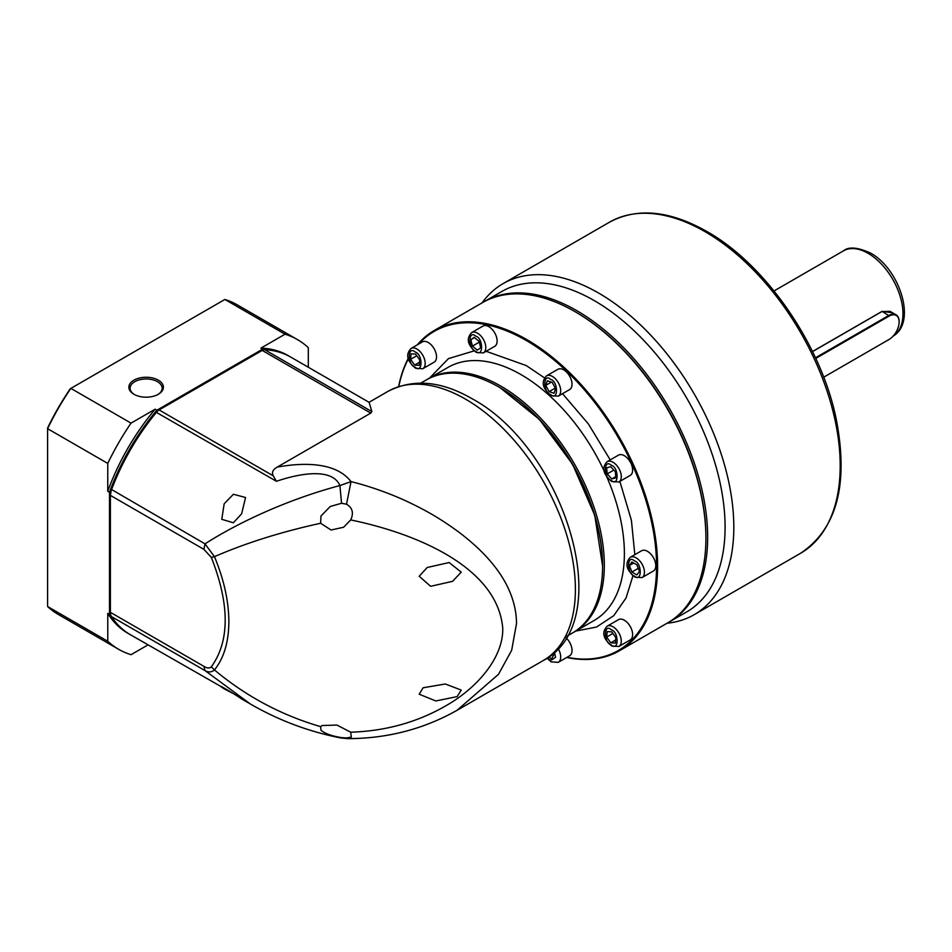 <?xml version="1.0" encoding="UTF-8"?>
<svg xmlns="http://www.w3.org/2000/svg" width="952" height="952" viewBox="0 0 952 952"><rect width="100%" height="100%" fill="white"/><g stroke="black" fill="none" stroke-linecap="round" stroke-linejoin="round"><path stroke-width="1.43" d="M371.875 411.585L264.692 349.705A160.305 92.546 120 0 1 290.8 357.131L369.126 402.351L371.875 411.585L370.768 413.097L277.199 467.123C302.367 462.47 335.758 461.672 351.014 481.617C368.162 485.782 390.046 493.374 407.789 501.799C428.721 511.64 443.263 520.673 458.983 532.239C490.685 556.289 516.008 586.408 516.543 623.405L511.676 650.252L498.515 674.29L457.079 710.287C423.676 729.137 387.214 738.585 347.718 738.633L346.516 737.955L351.324 737.074L350.705 732.195C386.976 731.065 419.963 721.521 449.642 703.564C477.309 686.82 503.275 657.891 502.751 628.439C497.825 567.939 418.142 533.846 350.705 519.935L351.252 518.662C353.704 512.331 352.121 507.523 346.516 504.215L351.014 481.617L339.9 485.556C332.569 468.277 302.117 472.882 278.734 480.522L276.425 481.284L273.295 475.869C271.487 472.537 272.784 469.622 277.199 467.123M566.928 636.186L572.319 633.08A146.12 84.359 -120 0 0 602.592 566.19A146.12 84.359 -120 0 0 499.264 387.226L499.264 387.226A146.12 84.359 -120 0 0 426.198 379.991L420.808 383.097M602.592 566.19L594.786 515.401L572.58 464.207L539.344 419.368L500.133 387.726A144.894 83.657 60 0 1 602.58 565.678M347.849 738.633L340.852 737.967C308.745 731.66 278.567 720.319 250.293 703.944L205.001 670.589C208.488 672.552 211.63 672.326 214.45 669.934C223.934 658.129 228.742 642.017 228.861 621.62C228.73 601.081 223.922 579.423 214.45 556.658C245.866 543.009 281.256 531.87 320.622 523.267L320.979 515.996L330.273 506.464L341.554 503.275L346.516 504.215M346.516 737.955L341.554 737.621C331.998 736.11 325.144 733.671 320.979 730.279L320.622 726.65L321.978 725.543L336.937 725.067L350.705 732.195M350.705 519.935L343.613 527.241L331.07 530.014L320.622 523.267M461.232 572.152L449.142 562.537L427.162 567.511L419.201 576.269L430.637 586.313L452.533 581.339L461.232 572.152M264.692 349.705A7.402 4.272 120 0 0 262.205 350.419L159.103 409.931A7.402 4.272 120 0 0 156.616 412.109A160.305 92.546 120 0 0 111.467 489.852A12.328 7.116 120 0 0 110.384 495.361L110.384 612.338A12.328 7.116 120 0 0 111.467 616.587A160.305 92.546 120 0 0 130.495 634.782L221.007 686.535M341.554 737.621L340.852 737.967M320.622 726.65C281.256 715.142 245.866 696.233 214.45 669.934L211.32 666.852C229.813 641.053 229.813 604.568 211.32 557.396L214.45 556.658L205.001 543.854C241.296 520.625 291.181 498.479 339.9 485.556L341.554 503.275M419.201 694.21L435.802 700.958L457.103 696.626L461.232 690.081L445.31 683.988L423.093 687.784L419.201 694.21M224.184 503.763L233.418 494.255L245.556 497.515L241.618 513.83L233.335 522.779L221.756 519.304L224.184 503.763M232.895 693.353L224.184 688.867C212.308 680.989 233.704 693.353 241.618 698.935L251.387 704.575M211.32 557.396L203.906 549.352L110.384 495.361L111.36 489.399C122.058 461.196 136.993 435.48 156.152 412.252L159.103 409.931L273.295 475.869M203.906 549.352L205.001 543.854L111.36 489.399M111.467 616.587L205.001 670.589L203.906 666.341C207.06 668.316 209.523 668.494 211.32 666.852M486.151 351.288L526.289 365.58L544.508 377.873M562.525 393.676L588.36 423.914L610.232 459.899M619.859 481.391L631.39 520.232L634.841 554.671M632.973 575.734L626.047 597.963L613.754 615.67L596.571 627.035L575.805 631.069M575.555 311.97A183.736 106.077 60 0 1 705.908 537.237A183.736 106.077 -120 0 0 575.996 312.22A183.736 106.077 -120 0 0 575.996 312.208L575.115 311.709A184.962 106.791 60 0 1 575.127 311.709A184.962 106.791 60 0 1 705.908 538.249A184.962 106.791 60 0 1 667.602 622.917L619.3 650.811A184.962 106.791 60 0 1 566.678 657.475M417.273 344.862A184.962 106.791 60 0 1 434.338 330.439A184.962 106.791 60 0 1 526.813 339.602A184.962 106.791 60 0 1 647.646 502.596A184.962 106.791 60 0 1 619.3 650.811M418.642 344.065A184.224 106.362 60 0 1 526.289 340.507A184.224 106.362 60 0 1 654.917 541.402A184.224 106.362 60 0 1 566.976 657.308M630.295 557.301L641.636 550.756A11.71 6.759 60 0 1 647.491 551.339A11.71 6.759 60 0 1 655.143 561.656A11.71 6.759 60 0 1 653.346 571.045L642.017 577.59A11.71 6.759 60 0 0 643.814 568.201A11.71 6.759 60 0 0 636.15 557.884A11.71 6.759 60 0 0 630.295 557.301C622.608 565.548 630.01 572.854 634.924 577.126L642.017 577.59M607.15 461.672L618.491 455.127A11.71 6.759 60 0 1 624.345 455.71A11.71 6.759 60 0 1 631.997 466.028A11.71 6.759 60 0 1 630.2 475.417L618.871 481.962A11.71 6.759 60 0 0 620.656 472.573A11.71 6.759 60 0 0 613.005 462.255A11.71 6.759 60 0 0 607.15 461.672C599.474 469.919 606.852 477.214 611.779 481.51L618.871 481.962M546.555 375.85L557.884 369.305A11.71 6.759 60 0 1 563.739 369.888A11.71 6.759 60 0 1 571.402 380.205A11.71 6.759 60 0 1 569.605 389.594L558.265 396.139A11.71 6.759 60 0 0 560.062 386.75A11.71 6.759 60 0 0 552.41 376.433A11.71 6.759 60 0 0 546.555 375.85C538.868 384.096 546.246 391.391 551.172 395.675L558.265 396.139M471.645 332.605L482.985 326.06A11.71 6.759 60 0 1 488.84 326.643A11.71 6.759 60 0 1 496.492 336.96A11.71 6.759 60 0 1 494.695 346.349L483.366 352.894A11.71 6.759 60 0 0 485.163 343.505A11.71 6.759 60 0 0 477.499 333.188A11.71 6.759 60 0 0 471.645 332.605C463.969 340.84 471.347 348.146 476.274 352.43L483.366 352.894M411.05 348.456L422.379 341.911A11.71 6.759 60 0 1 428.245 342.494A11.71 6.759 60 0 1 435.897 352.811A11.71 6.759 60 0 1 434.1 362.2L422.759 368.745A11.71 6.759 60 0 0 424.556 359.356A11.71 6.759 60 0 0 416.905 349.039A11.71 6.759 60 0 0 411.05 348.456C403.362 356.702 410.752 363.997 415.667 368.281L422.759 368.745M566.012 637.757A11.71 6.759 60 0 1 569.605 655.797L558.265 662.342A11.71 6.759 60 0 0 558.086 648.502M607.15 626.19L618.491 619.645A11.71 6.759 60 0 1 624.345 620.228A11.71 6.759 60 0 1 631.997 630.557A11.71 6.759 60 0 1 630.2 639.934L618.871 646.479A11.71 6.759 60 0 0 620.656 637.102A11.71 6.759 60 0 0 613.005 626.773A11.71 6.759 60 0 0 607.15 626.19C599.474 634.437 606.852 641.731 611.779 646.027L618.871 646.479M427.079 379.491A146.12 84.359 60 0 1 427.948 378.979A146.12 84.359 60 0 1 501.002 386.214A146.12 84.359 60 0 1 596.464 514.984A146.12 84.359 60 0 1 574.068 632.068A146.12 84.359 60 0 1 573.187 632.568M434.338 330.439L482.64 302.546A184.962 106.791 60 0 1 575.115 311.709L575.996 312.22M398.638 386.56A184.962 106.791 60 0 1 408.36 358.202M398.781 386.512A184.224 106.362 60 0 1 408.491 358.69M429.685 377.968L448.463 358.606L474.144 350.883M629.379 565.548L631.89 561.966L636.924 564.869L639.447 571.355L636.924 574.937L631.89 572.033L629.379 565.548L633.734 563.025M607.197 473.894L606.662 467.801L610.744 466.742L615.337 471.764L615.861 477.844L611.791 478.915L607.197 473.894L613.802 470.074M549.114 391.629L545.746 385.37L547.293 380.74L552.22 382.371L555.587 388.63L554.028 393.259L549.114 391.629L555.29 388.071M477.321 350.181L472.394 346.123L470.835 339.697L474.203 337.329L479.13 341.375L480.689 347.801L477.321 350.181M419.237 365.378L414.632 365.08L410.562 359.32L411.085 353.835L415.691 354.132L419.761 359.892L419.237 365.378M554.385 652.263L555.587 657.249L552.22 659.629L548.864 656.868M607.197 631.581L611.791 631.866L615.861 637.638L615.337 643.112L610.744 642.826L606.662 637.055L607.197 631.581M638.28 568.344L631.89 572.033M615.754 476.619L611.791 478.915M551.398 382.097L545.746 385.37M479.308 342.137L472.394 346.123M470.835 339.697L474.512 337.579M419.534 362.26L414.632 365.08M410.562 359.32L416.809 355.715M612.909 633.449L606.662 637.055M615.635 639.994L610.744 642.826M133.923 380.169A17.267 9.972 0 0 0 133.923 394.271A17.267 9.972 0 0 0 158.341 394.271L158.341 394.271A17.267 9.972 0 0 0 158.341 380.169A17.267 9.972 0 0 0 133.923 380.169M157.889 394.521A16.029 9.258 0 0 0 162.161 388.226A16.029 9.258 0 0 0 157.461 381.681A16.029 9.258 0 0 0 134.791 381.681A16.029 9.258 0 0 0 130.103 388.226A16.029 9.258 0 0 0 134.375 394.521M70.293 388.725A177.572 102.519 120 0 0 47.6 428.019L47.6 428.686A178.797 103.233 -60 0 1 70.864 388.392L70.293 388.725M148 644.897L131.031 654.69A178.797 103.233 -60 0 1 118.631 649.3L58.477 614.564A178.797 103.233 -60 0 1 47.6 606.531L47.6 428.686L107.766 463.422A178.797 103.233 -60 0 1 131.031 423.128L70.864 388.392L224.874 299.464A178.797 103.233 -60 0 1 237.274 304.866L297.44 339.602A178.797 103.233 -60 0 1 308.305 347.635L308.305 367.234M224.874 299.464L285.041 334.2L260.896 348.146L262.633 349.158L156.925 410.193L155.176 409.182L131.031 423.128M285.041 334.2A178.797 103.233 -60 0 1 297.44 339.602M118.631 649.3A178.797 103.233 -60 0 1 107.766 641.267L47.6 606.531M107.766 463.422L107.766 491.303L109.504 492.315L109.504 614.385L107.766 613.374L107.766 641.267M107.766 491.303A160.305 92.546 -60 0 1 155.176 409.182M109.504 614.385A160.305 92.546 120 0 0 129.627 634.282A160.305 92.546 120 0 0 130.067 634.532M290.36 356.881A160.305 92.546 120 0 0 289.932 356.631A160.305 92.546 120 0 0 262.633 349.158M156.925 410.193A160.305 92.546 120 0 0 109.504 492.315M260.896 348.146A160.305 92.546 -60 0 1 288.182 355.62L289.932 356.631M129.627 634.282L127.889 633.27A160.305 92.546 -60 0 1 107.766 613.374M482.105 302.855A191.126 110.349 60 0 1 503.096 283.613A191.126 110.349 60 0 1 598.665 293.085A191.126 110.349 60 0 1 733.813 527.17A191.126 110.349 60 0 1 694.222 614.671A191.126 110.349 60 0 1 667.066 623.227M483.509 302.058A184.962 106.791 60 0 1 484.378 301.546L501.823 291.479A184.962 106.791 60 0 1 594.298 300.63A184.962 106.791 60 0 1 725.091 527.17A184.962 106.791 60 0 1 686.785 611.85L669.351 621.918A184.962 106.791 60 0 1 668.471 622.406M484.378 301.546A184.962 106.791 60 0 1 576.864 310.709A184.962 106.791 60 0 1 707.657 537.237A184.962 106.791 60 0 1 669.351 621.918M812.484 351.526L882.076 311.352L892.667 312.839M889.013 316.147A14.304 8.259 -60 0 1 899.128 321.978L899.128 321.574A14.792 8.544 -60 0 0 896.07 314.803A14.792 8.544 -60 0 0 888.668 315.54L889.013 316.147L815.757 358.44M812.52 351.609L881.826 311.59L890.037 311.328L896.07 314.803M899.128 321.978A14.304 8.259 -60 0 1 889.013 339.495L888.668 339.697A14.792 8.544 -60 0 1 888.668 339.697L823.682 377.218M815.471 357.797L888.668 315.54L882.076 311.352M387.845 391.45C412.966 378.444 440.919 380.812 471.704 398.531C563.917 447.547 619.014 620.99 543.223 660.557A155.366 89.702 -120 0 0 575.401 589.431A155.366 89.702 -120 0 0 465.528 399.138A155.366 89.702 -120 0 0 387.845 391.45L369.043 402.303M370.768 413.097L262.205 350.419M156.152 412.252L276.425 481.284M158.234 410.443L159.103 409.931M203.906 666.341L110.384 612.338M574.068 632.068L594.119 620.49A146.12 84.359 -120 0 0 606.436 476.048M604.651 472.073A146.12 84.359 -120 0 0 521.065 374.636A146.12 84.359 -120 0 0 447.999 367.401L427.948 378.979M634.413 575.996C626.642 574.199 626.642 553.731 634.413 560.895C642.172 562.703 642.172 583.171 634.413 575.996M611.267 480.379C603.497 478.582 603.497 458.102 611.267 465.278C619.026 467.075 619.026 487.543 611.267 480.379M550.661 394.556C542.902 392.748 542.902 372.28 550.661 379.443C558.431 381.252 558.431 401.72 550.661 394.556M475.762 351.3C467.991 349.503 467.991 329.035 475.762 336.199C483.521 337.996 483.521 358.476 475.762 351.3M415.155 367.163C407.397 365.354 407.397 344.886 415.155 352.05C422.926 353.858 422.926 374.326 415.155 367.163M555.599 651.097L550.661 660.747L547.424 657.891M611.267 644.897C603.497 643.1 603.497 622.632 611.267 629.796C619.026 631.592 619.026 652.061 611.267 644.897M705.039 231.669A191.126 110.349 -120 0 0 609.47 222.197C637.162 207.357 669.637 210.451 706.884 231.491C765.717 264.418 821.124 344.886 836.201 418.975C848.815 484.163 836.951 528.919 800.608 553.255A191.126 110.349 -120 0 0 829.906 400.09A191.126 110.349 -120 0 0 705.039 231.669M893.202 336.032A49.325 28.477 -120 0 0 900.187 296.37A49.325 28.477 -120 0 0 868.093 253.315A49.325 28.477 -120 0 0 843.424 250.876C848.601 246.497 857.645 247.234 870.556 253.077C899.45 268.69 917.454 322.668 892.75 336.306M543.223 660.557L457.127 710.263M547.031 658.165L551.172 661.878L558.265 662.342M705.908 537.237L705.908 538.249M800.608 553.255L694.222 614.671M609.47 222.197L503.096 283.613M774.036 290.943L843.424 250.876"/></g></svg>
